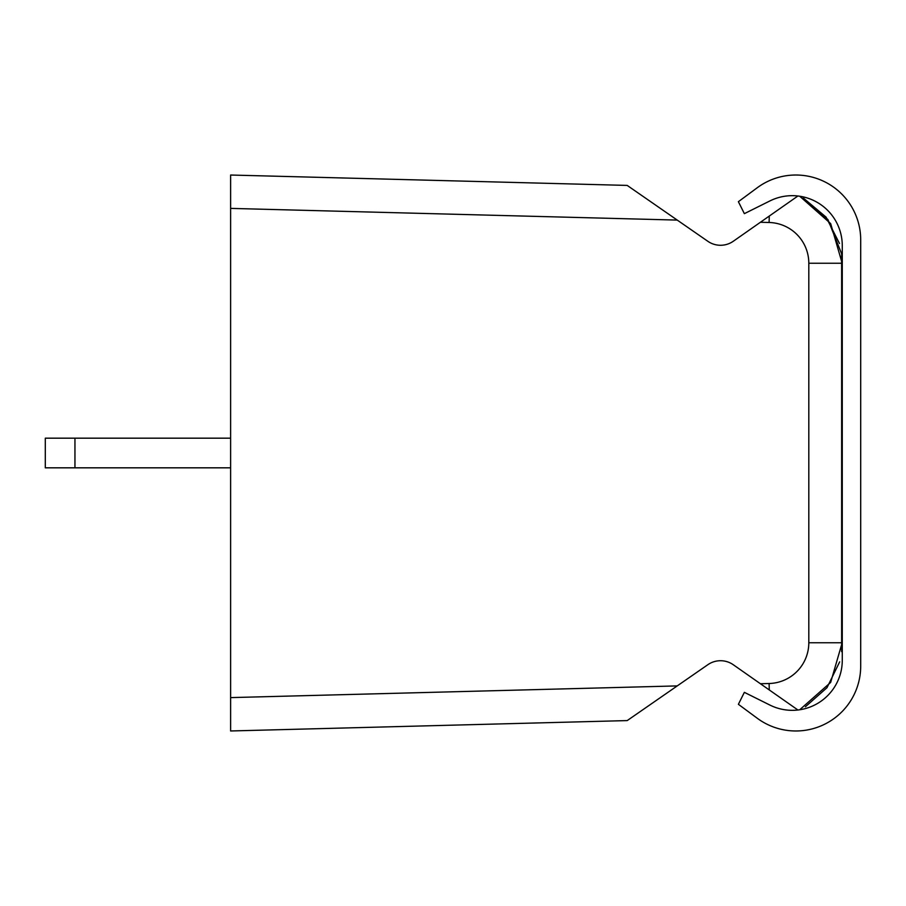 <?xml version="1.0" encoding="UTF-8"?>
<svg xmlns="http://www.w3.org/2000/svg" width="906" height="906" viewBox="0 0 906 906"><rect width="100%" height="100%" fill="white"/><g stroke="black" fill="none" stroke-linecap="round" stroke-linejoin="round"><path stroke-width="1.36" d="M841.629 651.652L841.629 254.359L842.172 263.25L808.809 263.25A40.77 40.77 0 0 0 769.103 222.491L769.273 216.058L733.294 241.256A22.242 22.242 0 0 1 707.869 241.313L627.201 185.413L230.622 175.028L230.622 180.577M860.7 666.114A64.858 64.858 0 0 1 757.303 718.288L738.39 704.313L744.358 692.343L769.919 705.072A50.034 50.034 0 0 0 842.274 660.293L842.274 245.707A50.034 50.034 0 0 0 769.919 200.928L744.358 213.657L738.39 201.687L757.303 187.712A64.858 64.858 0 0 1 860.7 239.886L860.7 666.114M769.273 216.058L797.926 195.99A50.034 50.034 0 0 0 769.919 200.928M677.235 220.09L230.622 208.391L230.622 697.609L677.235 685.91L707.869 664.687A22.242 22.242 0 0 1 733.294 664.744L760.406 683.736L769.103 683.509A40.77 40.77 0 0 0 808.809 642.75L808.809 263.25M230.622 725.423L230.622 730.972L627.201 720.587L677.235 685.91M230.622 730.972L230.622 697.609M769.103 683.509L769.273 689.942L797.926 710.01A50.034 50.034 0 0 1 769.919 705.072M841.629 254.359L842.172 263.25L830.666 223.589L799.726 196.24A50.034 50.034 0 0 1 842.274 245.707M733.294 664.744A22.242 22.242 0 0 0 707.869 664.687A22.242 22.242 0 0 1 733.294 664.744A22.242 22.242 0 0 0 707.869 664.687A22.242 22.242 0 0 1 733.294 664.744M707.869 241.313A22.242 22.242 0 0 0 733.294 241.256A22.242 22.242 0 0 1 707.869 241.313A22.242 22.242 0 0 0 733.294 241.256A22.242 22.242 0 0 1 707.869 241.313M230.622 208.391L230.622 175.028M769.273 689.942L760.406 683.736M74.949 438.176L74.949 467.824L45.3 467.824L45.3 438.176L230.622 438.176M74.949 467.824L230.622 467.824M795.242 708.13L789.217 703.905M769.103 222.491L760.406 222.264M842.172 642.75L830.666 682.411L799.726 709.76L830.666 682.411L842.172 642.75L808.809 642.75M805.377 706.793L826.974 687.722L839.669 661.856L826.974 687.722L805.377 706.793L826.974 687.722L839.669 661.856M841.527 253.544L827.937 219.569L799.726 196.24M803.429 198.108L826.068 217.123L839.488 243.476L826.068 217.123L803.429 198.108L826.068 217.123L839.488 243.476"/></g></svg>
